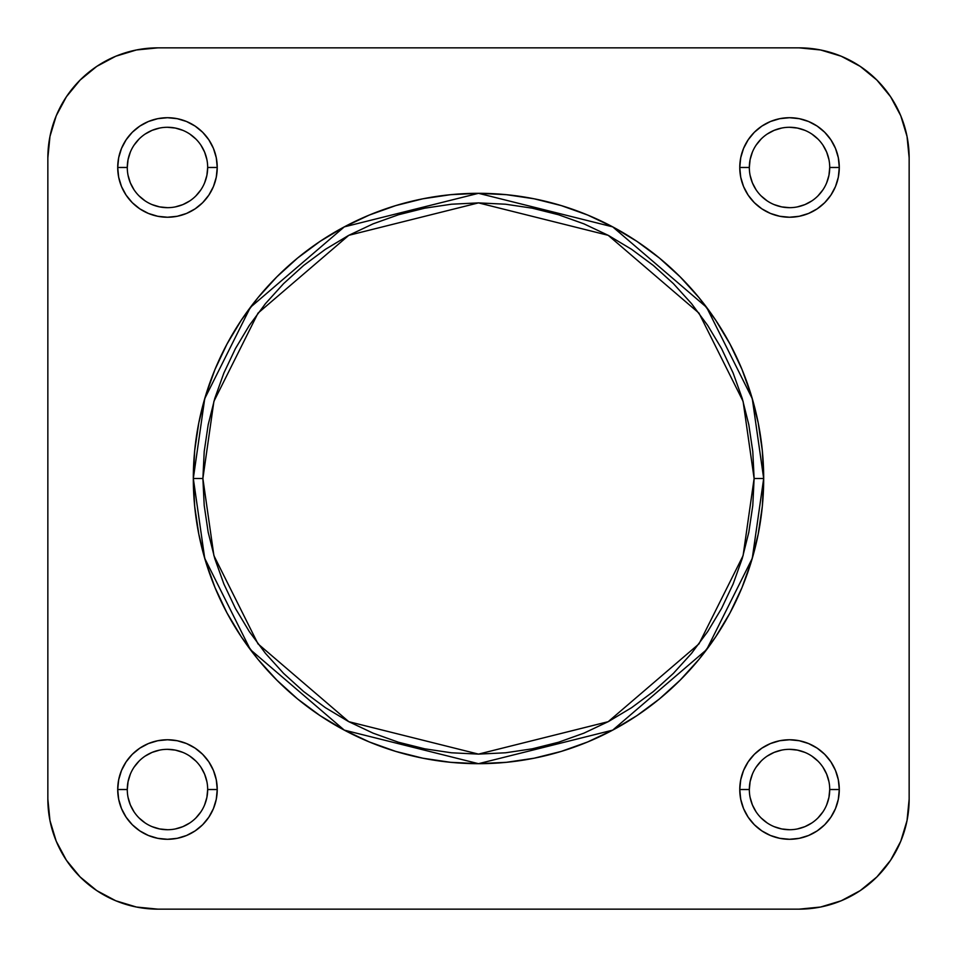 <?xml version="1.0" encoding="UTF-8"?>
<svg xmlns="http://www.w3.org/2000/svg" width="957" height="957" viewBox="0 0 957 957"><rect width="100%" height="100%" fill="white"/><g stroke="black" fill="none" stroke-linecap="round" stroke-linejoin="round"><path stroke-width="1.44" d="M749.331 789.525L739.761 789.525A49.764 49.764 0 0 1 789.525 739.761A49.764 49.764 0 0 1 839.289 789.525L838.332 779.811L835.497 770.481L830.903 761.88L824.719 754.331L817.17 748.147L808.569 743.553L799.239 740.718L789.525 739.761L779.811 740.718L770.481 743.553L761.88 748.147L754.331 754.331L748.147 761.88L743.553 770.481L740.718 779.811L739.761 789.525L740.718 799.239L743.553 808.569L748.147 817.17L754.331 824.719L761.88 830.903L770.481 835.497L779.811 838.332L789.525 839.289L799.239 838.332L808.569 835.497L817.17 830.903L824.719 824.719L830.903 817.17L835.497 808.569L838.332 799.239L839.289 789.525L829.719 789.525A40.194 40.194 0 0 0 789.525 749.331A40.194 40.194 0 0 0 749.331 789.525A40.194 40.194 0 0 0 789.525 829.719A40.194 40.194 0 0 0 829.719 789.525L839.289 789.525A49.764 49.764 0 0 1 789.525 839.289A49.764 49.764 0 0 1 739.761 789.525L749.331 789.525A40.194 40.194 0 0 1 789.525 749.331A40.194 40.194 0 0 1 829.719 789.525A40.194 40.194 0 0 1 789.525 829.719A40.194 40.194 0 0 1 749.331 789.525L750.109 781.678L752.393 774.141M749.331 167.475L739.761 167.475A49.764 49.764 0 0 1 789.525 117.711A49.764 49.764 0 0 1 839.289 167.475L838.332 157.761L835.497 148.431L830.903 139.83L824.719 132.281L817.17 126.097L808.569 121.503L799.239 118.668L789.525 117.711L779.811 118.668L770.481 121.503L761.88 126.097L754.331 132.281L748.147 139.83L743.553 148.431L740.718 157.761L739.761 167.475L740.718 177.189L743.553 186.519L748.147 195.12L754.331 202.669L761.88 208.853L770.481 213.447L779.811 216.282L789.525 217.239L799.239 216.282L808.569 213.447L817.17 208.853L824.719 202.669L830.903 195.12L835.497 186.519L838.332 177.189L839.289 167.475L829.719 167.475A40.194 40.194 0 0 0 789.525 127.281A40.194 40.194 0 0 0 749.331 167.475A40.194 40.194 0 0 0 789.525 207.669A40.194 40.194 0 0 0 829.719 167.475L839.289 167.475A49.764 49.764 0 0 1 789.525 217.239A49.764 49.764 0 0 1 739.761 167.475L749.331 167.475A40.194 40.194 0 0 1 789.525 127.281A40.194 40.194 0 0 1 829.719 167.475A40.194 40.194 0 0 1 789.525 207.669A40.194 40.194 0 0 1 749.331 167.475L750.109 159.628L752.393 152.091M127.281 789.525L117.711 789.525A49.764 49.764 0 0 1 167.475 739.761A49.764 49.764 0 0 1 217.239 789.525L216.282 779.811L213.447 770.481L208.853 761.88L202.669 754.331L195.12 748.147L186.519 743.553L177.189 740.718L167.475 739.761L157.761 740.718L148.431 743.553L139.83 748.147L132.281 754.331L126.097 761.88L121.503 770.481L118.668 779.811L117.711 789.525L118.668 799.239L121.503 808.569L126.097 817.17L132.281 824.719L139.83 830.903L148.431 835.497L157.761 838.332L167.475 839.289L177.189 838.332L186.519 835.497L195.12 830.903L202.669 824.719L208.853 817.17L213.447 808.569L216.282 799.239L217.239 789.525L207.669 789.525A40.194 40.194 0 0 0 167.475 749.331A40.194 40.194 0 0 0 127.281 789.525A40.194 40.194 0 0 0 167.475 829.719A40.194 40.194 0 0 0 207.669 789.525L217.239 789.525A49.764 49.764 0 0 1 167.475 839.289A49.764 49.764 0 0 1 117.711 789.525L127.281 789.525A40.194 40.194 0 0 1 167.475 749.331A40.194 40.194 0 0 1 207.669 789.525A40.194 40.194 0 0 1 167.475 829.719A40.194 40.194 0 0 1 127.281 789.525L128.059 781.678L130.343 774.141M127.281 167.475L117.711 167.475A49.764 49.764 0 0 1 167.475 117.711A49.764 49.764 0 0 1 217.239 167.475L216.282 157.761L213.447 148.431L208.853 139.83L202.669 132.281L195.12 126.097L186.519 121.503L177.189 118.668L167.475 117.711L157.761 118.668L148.431 121.503L139.83 126.097L132.281 132.281L126.097 139.83L121.503 148.431L118.668 157.761L117.711 167.475L118.668 177.189L121.503 186.519L126.097 195.12L132.281 202.669L139.83 208.853L148.431 213.447L157.761 216.282L167.475 217.239L177.189 216.282L186.519 213.447L195.12 208.853L202.669 202.669L208.853 195.12L213.447 186.519L216.282 177.189L217.239 167.475L207.669 167.475A40.194 40.194 0 0 0 167.475 127.281A40.194 40.194 0 0 0 127.281 167.475A40.194 40.194 0 0 0 167.475 207.669A40.194 40.194 0 0 0 207.669 167.475L217.239 167.475A49.764 49.764 0 0 1 167.475 217.239A49.764 49.764 0 0 1 117.711 167.475L127.281 167.475A40.194 40.194 0 0 1 167.475 127.281A40.194 40.194 0 0 1 207.669 167.475A40.194 40.194 0 0 1 167.475 207.669A40.194 40.194 0 0 1 127.281 167.475L128.059 159.628L130.343 152.091M202.884 478.5L213.913 401.33L258.007 313.13L348.803 235.314L478.5 202.884L608.197 235.314L698.993 313.13L743.087 401.33L754.116 478.5L763.686 478.5L752.274 398.65L706.649 307.388L612.707 226.869L478.5 193.314L344.293 226.869L250.351 307.388L204.726 398.65L193.314 478.5L202.884 478.5L204.212 451.489L208.183 424.729L214.751 398.495L223.866 373.027L235.434 348.575L249.334 325.38L265.448 303.656L283.607 283.607L303.656 265.448L325.38 249.334L348.575 235.434L373.027 223.866L398.495 214.751L424.729 208.183L451.489 204.212L478.5 202.884L505.511 204.212L532.271 208.183L558.505 214.751L583.973 223.866L608.425 235.434L631.62 249.334L653.344 265.448L673.393 283.607L691.552 303.656L707.666 325.38L721.566 348.575L733.134 373.027L742.249 398.495L748.817 424.729L752.788 451.489L754.116 478.5L752.788 505.511L748.817 532.271L742.249 558.505L733.134 583.973L721.566 608.425L707.666 631.62L691.552 653.344L673.393 673.393L653.344 691.552L631.62 707.666L608.425 721.566L583.973 733.134L558.505 742.249L532.271 748.817L505.511 752.788L478.5 754.116L451.489 752.788L424.729 748.817L398.495 742.249L373.027 733.134L348.575 721.566L325.38 707.666L303.656 691.552L283.607 673.393L265.448 653.344L249.334 631.62L235.434 608.425L223.866 583.973L214.751 558.505L208.183 532.271L204.212 505.511L202.884 478.5L193.314 478.5A285.186 285.186 0 0 1 478.5 193.314A285.186 285.186 0 0 1 763.686 478.5L762.31 450.544L758.207 422.862L751.401 395.72L741.974 369.366L730.012 344.065L715.621 320.057L698.957 297.579L680.152 276.848L659.421 258.043L636.943 241.379L612.935 226.988L587.634 215.026L561.28 205.599L534.138 198.793L506.456 194.69L478.5 193.314L450.544 194.69L422.862 198.793L395.72 205.599L369.366 215.026L344.065 226.988L320.057 241.379L297.579 258.043L276.848 276.848L258.043 297.579L241.379 320.057L226.988 344.065L215.026 369.366L205.599 395.72L198.793 422.862L194.69 450.544L193.314 478.5L194.69 506.456L198.793 534.138L205.599 561.28L215.026 587.634L226.988 612.935L241.379 636.943L258.043 659.421L276.848 680.152L297.579 698.957L320.057 715.621L344.065 730.012L369.366 741.974L395.72 751.401L422.862 758.207L450.544 762.31L478.5 763.686L506.456 762.31L534.138 758.207L561.28 751.401L587.634 741.974L612.935 730.012L636.943 715.621L659.421 698.957L680.152 680.152L698.957 659.421L715.621 636.943L730.012 612.935L741.974 587.634L751.401 561.28L758.207 534.138L762.31 506.456L763.686 478.5A285.186 285.186 0 0 1 478.5 763.686A285.186 285.186 0 0 1 193.314 478.5L204.726 558.35L250.351 649.612L344.293 730.131L478.5 763.686L612.707 730.131L706.649 649.612L752.274 558.35L763.686 478.5L754.116 478.5L743.087 555.67L698.993 643.87L608.197 721.686L478.5 754.116L348.803 721.686L258.007 643.87L213.913 555.67L202.884 478.5M157.905 909.15L136.432 907.033L115.785 900.776L96.765 890.608L80.089 876.911L66.392 860.235L56.224 841.215L49.967 820.568L47.85 799.095L47.85 157.905L49.967 136.432L56.224 115.785L66.392 96.765L80.089 80.089L96.765 66.392L115.785 56.224L136.432 49.967L157.905 47.85L799.095 47.85L820.568 49.967L841.215 56.224L860.235 66.392L876.911 80.089L890.608 96.765L900.776 115.785L907.033 136.432L909.15 157.905L909.15 799.095L907.033 820.568L900.776 841.215L890.608 860.235L876.911 876.911L860.235 890.608L841.215 900.776L820.568 907.033L799.095 909.15L157.905 909.15A110.055 110.055 0 0 1 47.85 799.095L49.967 820.568L47.85 799.095L47.85 157.905A110.055 110.055 0 0 1 157.905 47.85L136.432 49.967L157.905 47.85L136.432 49.967L157.905 47.85L799.095 47.85A110.055 110.055 0 0 1 909.15 157.905L907.033 136.432L909.15 157.905L907.033 136.432L909.15 157.905L909.15 799.095A110.055 110.055 0 0 1 799.095 909.15L820.568 907.033L799.095 909.15L157.905 909.15L136.432 907.033M756.102 145.141L761.102 139.052M767.191 134.052L774.141 130.343L781.678 128.059M789.525 127.281L797.372 128.059L804.909 130.343M811.859 134.052L817.948 139.052M822.948 145.141L826.657 152.091L828.941 159.628M829.719 167.475L828.941 175.322L826.657 182.859M822.948 189.809L817.948 195.898M811.859 200.898L804.909 204.607L797.372 206.891M789.525 207.669L781.678 206.891L774.141 204.607M767.191 200.898L761.102 195.898M756.102 189.809L752.393 182.859L750.109 175.322M134.052 145.141L139.052 139.052M145.141 134.052L152.091 130.343L159.628 128.059M167.475 127.281L175.322 128.059L182.859 130.343M189.809 134.052L195.898 139.052M200.898 145.141L204.607 152.091L206.891 159.628M207.669 167.475L206.891 175.322L204.607 182.859M200.898 189.809L195.898 195.898M189.809 200.898L182.859 204.607L175.322 206.891M167.475 207.669L159.628 206.891L152.091 204.607M145.141 200.898L139.052 195.898M134.052 189.809L130.343 182.859L128.059 175.322M134.052 767.191L139.052 761.102M145.141 756.102L152.091 752.393L159.628 750.109M167.475 749.331L175.322 750.109L182.859 752.393M189.809 756.102L195.898 761.102M200.898 767.191L204.607 774.141L206.891 781.678M207.669 789.525L206.891 797.372L204.607 804.909M200.898 811.859L195.898 817.948M189.809 822.948L182.859 826.657L175.322 828.941M167.475 829.719L159.628 828.941L152.091 826.657M145.141 822.948L139.052 817.948M134.052 811.859L130.343 804.909L128.059 797.372M756.102 767.191L761.102 761.102M767.191 756.102L774.141 752.393L781.678 750.109M789.525 749.331L797.372 750.109L804.909 752.393M811.859 756.102L817.948 761.102M822.948 767.191L826.657 774.141L828.941 781.678M829.719 789.525L828.941 797.372L826.657 804.909M822.948 811.859L817.948 817.948M811.859 822.948L804.909 826.657L797.372 828.941M789.525 829.719L781.678 828.941L774.141 826.657M767.191 822.948L761.102 817.948M756.102 811.859L752.393 804.909L750.109 797.372M47.85 157.905L49.967 136.432M799.095 47.85L820.568 49.967M909.15 799.095L907.033 820.568M47.85 799.095L49.967 820.568L47.85 799.095M799.095 909.15L820.568 907.033L799.095 909.15"/></g></svg>

